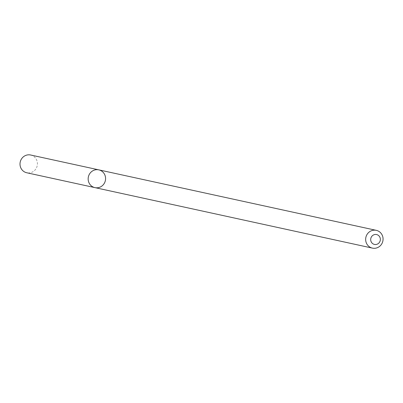 <?xml version="1.0" encoding="UTF-8"?>
<svg xmlns="http://www.w3.org/2000/svg" width="403" height="403" viewBox="0 0 403 403"><rect width="100%" height="100%" fill="white"/><g stroke="black" fill="none" stroke-linecap="round" stroke-linejoin="round"><path stroke-width="0.3" stroke-dasharray="2.02 1.51" d="M98.806 169.859A9.093 8.69 -77.7 0 1 105.359 180.594A9.093 8.69 -77.7 0 1 94.932 187.627M30.648 155.004A9.093 8.69 -77.7 0 1 37.202 165.739A9.093 8.69 -77.7 0 1 26.774 172.771"/><path stroke-width="0.6" d="M98.115 169.739A9.093 8.69 -77.7 0 1 98.806 169.859A9.093 8.69 -77.7 0 1 105.359 180.594A9.093 8.69 -77.7 0 1 94.932 187.627A9.093 8.69 -77.7 0 1 88.302 177.249A9.093 8.69 -77.7 0 1 98.115 169.739A9.093 8.69 -77.7 0 1 98.806 169.859L30.648 155.004A9.093 8.69 -77.7 0 0 29.963 154.883A9.093 8.69 -77.7 0 0 20.15 162.394A9.093 8.69 -77.7 0 0 26.774 172.771L94.932 187.627A9.093 8.69 -77.7 0 1 88.302 177.249A9.093 8.69 -77.7 0 1 98.115 169.739M375.606 230.229A9.093 8.69 -77.7 0 1 376.296 230.35A9.093 8.69 -77.7 0 1 382.85 241.085A9.093 8.69 -77.7 0 1 372.422 248.117A9.093 8.69 -77.7 0 1 365.798 237.74A9.093 8.69 -77.7 0 1 375.606 230.229M376.216 234.486A5.053 4.826 -77.7 0 1 379.319 242.53A5.053 4.826 -77.7 0 1 371.027 241.442A5.053 4.826 -77.7 0 1 376.216 234.486M376.296 230.35L98.806 169.859M372.422 248.117L94.932 187.627"/></g></svg>
